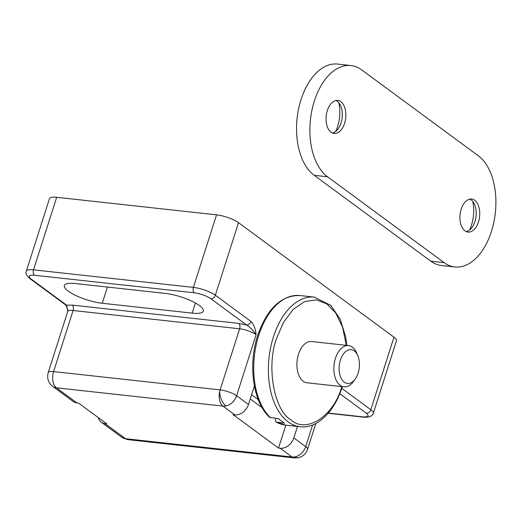 <?xml version="1.0" encoding="UTF-8"?>
<svg xmlns="http://www.w3.org/2000/svg" width="522" height="522" viewBox="0 0 522 522"><rect width="100%" height="100%" fill="white"/><g stroke="black" fill="none" stroke-linecap="round" stroke-linejoin="round"><path stroke-width="0.78" d="M30.948 278.918A4.15 3.171 126.4 0 1 29.702 278.448L65.407 304.744C65.909 304.828 66.692 306.564 67.775 309.951L67.775 309.944C67.932 310.642 67.266 306.89 65.407 304.744L65.407 304.744A4.15 3.171 -53.6 0 0 66.653 305.213L30.948 278.918C27.673 276.112 28.847 274.892 34.459 275.244L194.328 292.809C200.768 293.775 206.255 295.726 210.797 298.675L246.508 324.971C249.647 326.798 252.844 330.028 256.1 334.667A12.456 3.256 -162.3 0 0 239.631 328.795L220.134 389.888A12.456 7.354 96.3 0 0 219.664 391.617A12.456 7.354 96.3 0 0 222.953 406.109L234.828 414.859A12.456 9.507 -53.6 0 0 248.479 404.498L236.603 395.754A12.456 9.507 126.4 0 1 226.019 405.933A12.456 9.507 126.4 0 1 222.953 406.109L56.422 387.82A12.456 9.507 126.4 0 1 52.696 386.397L73.204 401.503A12.456 9.507 -53.6 0 0 76.936 402.925L78.6 403.108L106.677 423.779L105.007 423.596A12.456 9.507 126.4 0 1 101.281 422.174A12.456 9.507 126.4 0 1 98.338 417.646M312.619 424.96L305.703 446.643L293.827 437.893A12.456 9.507 126.4 0 1 280.177 448.254L292.052 456.998A12.456 9.507 -53.6 0 0 295.119 456.822A12.456 9.507 -53.6 0 0 305.703 446.643A12.456 3.256 17.7 0 1 307.575 449.331L315.83 423.486M68.212 291.132A25.741 6.727 17.7 0 1 64.343 285.573A25.741 6.727 17.7 0 1 75.475 283.544L165.402 293.416A25.741 6.727 17.7 0 1 191.43 300.972A25.741 6.727 17.7 0 1 203.319 311.105A25.741 6.727 17.7 0 1 192.181 313.135L102.253 303.262A25.741 6.727 17.7 0 1 68.212 291.132M56.67 197.296A16.606 4.339 -162.3 0 0 49.486 198.608L26.335 271.153A16.606 4.339 17.7 0 1 33.519 269.841L56.67 197.296L216.539 214.855L193.388 287.4L33.519 269.841A4.15 2.453 -83.7 0 0 34.459 275.244M393.973 337.179L370.822 409.718A16.606 4.339 17.7 0 1 373.321 413.307L396.472 340.762A16.606 4.339 -162.3 0 0 393.973 337.179L238.502 222.679A16.606 4.339 -162.3 0 0 216.539 214.855M254.39 385.98L248.479 404.498M293.827 437.893L297.481 426.441M76.936 402.925L56.422 387.82A12.456 7.354 -83.7 0 1 53.603 371.592L73.1 310.505A12.456 3.256 -162.3 0 0 67.71 311.49L48.213 372.577A12.456 3.256 17.7 0 1 53.603 371.592L220.134 389.888A12.456 3.256 17.7 0 1 236.603 395.754L256.1 334.667C255.519 328.86 253.836 324.482 251.056 321.519L215.351 295.224L238.502 222.679M101.281 422.174L121.796 437.279A12.456 9.507 -53.6 0 0 125.521 438.708L105.007 423.596M67.71 311.49L66.653 305.213L72.16 305.096A4.15 2.453 -83.7 0 1 73.1 310.505L239.631 328.795A4.15 2.453 96.3 0 0 238.684 323.386L72.16 305.096M280.177 448.254L278.513 448.072L233.164 414.677L234.828 414.859M278.513 448.072L285.821 425.162L287.491 425.345M238.684 323.386L246.508 324.971A4.15 3.171 -53.6 0 0 251.056 321.519M285.821 425.162L294.147 426.076M262.161 407.734L250.247 398.958M127.818 439.635L127.818 439.635A12.456 7.354 -83.7 0 1 125.521 438.708L292.052 456.998A12.456 7.354 96.3 0 0 294.349 457.924L127.818 439.635L121.796 437.279M346.301 345.336L342.543 327.046L335.633 312.854L326.844 303.895L316.456 299.869L304.659 301.54L293.07 309.494L283.42 322.472L276.693 338.145C266.148 365.752 273.906 410.364 290.898 419.812C306.31 434.226 334.165 415.858 341.903 386.169M346.83 345.394L345.662 336.834L340.324 319.444L330.889 305.468L314.42 297.135L299.765 295.53C281.104 295.315 267.075 308.659 257.666 335.555C247.859 365.035 253.092 402.514 269.691 417.411L278.565 418.683A65.191 38.504 -83.7 0 0 284.607 423.14L276.034 422.076L275.348 419.74L275.786 418.383M355.312 378.881L353.642 381.262A20.763 12.26 -83.7 0 1 344.005 386.854A20.763 12.26 -83.7 0 1 335.47 358.268A20.763 12.26 -83.7 0 1 348.539 345.584A20.763 12.26 -83.7 0 1 356.735 353.133L357.851 355.821A17.024 10.055 -83.7 0 1 358.118 373.067A17.024 10.055 -83.7 0 1 355.312 378.881A17.024 10.055 -83.7 0 1 342.536 380.499A17.024 10.055 -83.7 0 1 340.416 360.03A17.024 10.055 -83.7 0 1 357.851 355.821M344.005 386.854L307.034 382.796A20.763 12.26 -83.7 0 1 298.506 354.203A20.763 12.26 -83.7 0 1 311.569 341.518L348.539 345.584M258.286 399.663L251.597 394.736M350.928 65.537L337.61 64.076A58.131 34.335 96.3 0 0 301.031 99.591A58.131 34.335 96.3 0 0 314.198 175.307L327.522 176.775A58.131 34.335 -83.7 0 1 314.348 101.059A58.131 34.335 -83.7 0 1 350.928 65.537A58.131 34.335 -83.7 0 1 361.642 69.863L478.25 155.739A58.131 34.335 -83.7 0 1 493.812 222.379A58.131 34.335 -83.7 0 1 454.838 266.977A58.131 34.335 -83.7 0 1 444.131 262.644L327.522 176.775M466.276 231.598A16.606 9.807 96.3 0 0 472.195 227.2A16.606 9.807 96.3 0 0 474.935 221.53A16.606 9.807 96.3 0 0 474.668 204.702A16.606 9.807 96.3 0 0 471.17 199.893A16.606 9.807 96.3 0 0 469.846 199.123M478.465 221.915A16.606 9.807 96.3 0 0 471.64 199.045A16.606 9.807 96.3 0 0 461.187 209.191A16.606 9.807 96.3 0 0 468.012 232.062A16.606 9.807 96.3 0 0 478.465 221.915M332.397 132.999A16.606 9.807 96.3 0 0 338.315 128.608A16.606 9.807 96.3 0 0 341.049 122.931A16.606 9.807 96.3 0 0 340.788 106.103A16.606 9.807 96.3 0 0 335.966 100.531M344.585 123.322A16.606 9.807 96.3 0 0 337.76 100.452A16.606 9.807 96.3 0 0 327.307 110.599A16.606 9.807 96.3 0 0 334.132 133.469A16.606 9.807 96.3 0 0 344.585 123.322M469.585 230.013A28.814 17.017 96.3 0 0 472.73 201.388M335.705 131.413A28.814 17.017 96.3 0 0 337.61 126.533A28.814 17.017 96.3 0 0 338.85 102.795M444.131 262.644L430.807 261.183L314.198 175.307M430.807 261.183A58.131 34.335 96.3 0 0 441.521 265.515L454.838 266.977M219.664 391.617A12.456 6.499 -103.5 0 0 222.737 402.266A12.456 6.499 76.5 0 0 226.019 405.933M295.119 456.822A12.456 6.499 76.5 0 0 298.623 457.657C302.995 456.496 305.977 453.722 307.575 449.331M194.328 292.809A4.15 2.453 -83.7 0 1 193.388 287.4A16.606 4.339 17.7 0 1 215.351 295.224A4.15 3.171 -53.6 0 1 210.797 298.675M339.763 393.653L366.274 413.176A4.15 3.171 -53.6 0 0 370.822 409.718L341.753 388.316M102.253 303.262L107.428 287.048M195.417 302.995L192.181 313.135M328.155 413.267L363.527 417.156A4.15 2.453 -83.7 0 1 362.757 416.85L328.331 413.065M366.274 413.176C369.543 415.982 368.375 417.202 362.757 416.85M314.42 297.135A65.191 38.504 96.3 0 0 273.397 336.971A65.191 38.504 96.3 0 0 300.183 426.735L285.527 425.13L276.034 422.076M299.765 295.53A65.191 38.504 96.3 0 0 258.742 335.359A65.191 38.504 96.3 0 0 270.572 417.809M276.614 422.259A65.191 38.504 96.3 0 0 285.527 425.13M26.335 271.153C25.213 272.973 26.341 275.401 29.702 278.448M363.527 417.156C369.119 417.541 372.382 416.256 373.321 413.307M48.213 372.577C46.758 378.137 48.252 382.743 52.696 386.397M298.623 457.657L294.349 457.924M300.183 426.735C316.763 428.993 334.511 411.943 342.282 386.711L342.295 386.665"/></g></svg>
